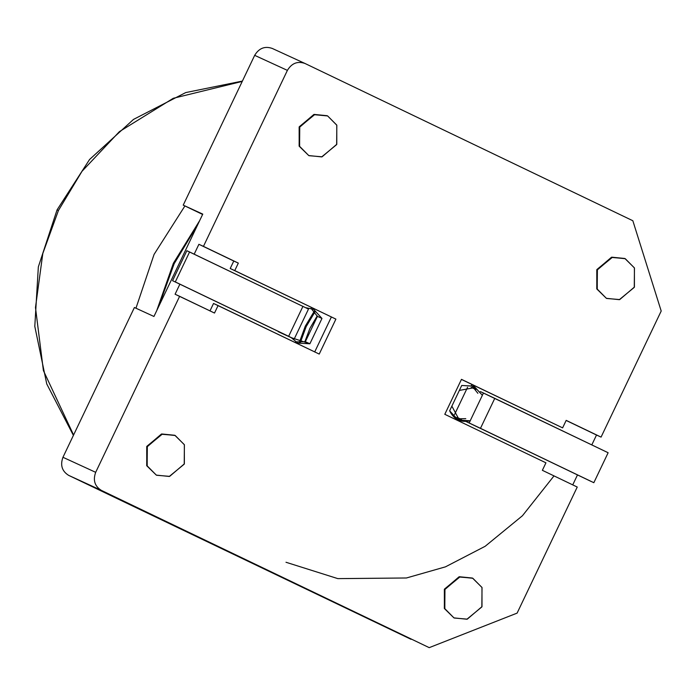 <?xml version="1.0" encoding="UTF-8"?>
<svg xmlns="http://www.w3.org/2000/svg" width="696" height="696" viewBox="0 0 696 696"><rect width="100%" height="100%" fill="white"/><g stroke="black" fill="none" stroke-linecap="round" stroke-linejoin="round"><path stroke-width="1.04" d="M470.331 420.741C460.822 422.898 453.923 419.584 449.633 410.814L461.718 385.471L474.063 386.254L482.372 395.276L473.811 386.132L461.718 385.471L449.633 410.814L458.229 420.071L470.2 420.775M313.618 309.294L305.753 307.702L313.618 309.294L321.97 318.437L313.618 309.294M553.955 475.96L522.461 515.727L485.147 546.299L445.475 566.84L406.438 577.985L337.821 578.62L285.995 562.264M317.428 316.349L311.016 308.311L317.428 316.349L321.97 318.437L317.428 316.349L305.344 341.692L317.428 316.349M295.6 341.893L305.344 341.692L309.885 343.78L321.97 318.437L309.885 343.78L305.344 341.692L295.6 341.893M456.045 418.853L465.781 418.653L456.045 418.853M477.874 393.31L471.462 385.271L477.874 393.31M202.223 214.255L183.222 205.137L202.223 214.255M202.771 214.116L183.222 205.137L202.771 214.116L153.946 316.471L134.406 307.501L153.946 316.471L202.771 214.116M291.241 337.664L297.792 343.111L309.885 343.78L291.241 337.664M661.2 311.034L601.066 437.105L596.515 435.026L591.8 444.909L596.515 435.026L601.066 437.105L661.2 311.034L632.838 220.736L304.978 63.467C297.592 60.891 291.728 63.197 287.396 70.374L203.45 246.375L238.328 263.105L234.752 270.596L335.898 319.116L319.229 354.073L218.083 305.553L214.507 313.043L179.629 296.313L95.683 472.323C92.829 480.205 94.717 486.226 101.355 490.375L429.215 647.645L517.111 613.115L577.245 487.043L517.111 613.115L429.215 647.645L101.355 490.375L68.626 475.351L411.031 639.302L68.626 475.351C61.996 471.192 60.1 465.18 62.953 457.289L95.683 472.323L179.629 296.313L175.088 294.225L179.873 284.185L175.088 294.225L214.507 313.043L218.083 305.553L213.533 303.465L209.966 310.955L213.533 303.465L319.229 354.073L335.898 319.116L230.211 268.508L233.778 261.026L198.899 244.296L203.45 246.375L287.396 70.374L254.675 55.341L183.222 205.137L254.675 55.341C259.008 48.172 264.863 45.866 272.258 48.442L304.978 63.467L632.838 220.736L661.2 311.034M577.489 474.916L572.738 484.877L577.489 474.916M577.245 487.043L542.367 470.313L545.942 462.823L444.796 414.303L461.465 379.346L562.612 427.866L566.187 420.375L601.066 437.105L566.187 420.375L562.612 427.866L461.465 379.346L444.796 414.303L545.942 462.823L542.367 470.313L577.245 487.043M454.027 617.918L444.344 608.435L444.474 589.094L459.36 576.74L472.332 578.037M156.391 475.15L146.708 465.668L146.839 446.327L161.724 433.973L174.705 435.27M308.815 155.591L299.132 146.108L299.263 126.768L314.148 114.414L327.129 115.71M606.451 298.358L596.768 288.875L596.898 269.535L611.775 257.181L624.756 258.477M134.406 307.501L62.953 457.289L134.406 307.501M194.184 254.179L198.899 244.296L194.184 254.179M566.153 420.454L596.515 435.026L566.153 420.454M461.431 379.424L562.612 427.866L461.431 379.424M314.688 351.985L331.357 317.028L314.688 351.985M238.328 263.105L198.899 244.296L238.328 263.105L233.778 261.026L230.211 268.508L335.898 319.116L230.211 268.508L234.752 270.596L238.328 263.105M624.982 258.581L611.48 257.259L596.785 269.778L596.811 288.962L606.381 298.323L597.264 289.171L597.238 269.987L611.932 257.459L624.982 258.581L634.395 267.873L634.421 287.056L619.727 299.576L606.677 298.462M606.381 298.323L619.336 299.671L634.274 287.37L634.456 267.986L625.278 258.721L612.323 257.372L597.385 269.674L597.203 289.058L606.381 298.323M327.355 115.814L313.853 114.483L299.15 127.003L299.176 146.195L308.754 155.556L299.628 146.404L299.611 127.211L314.305 114.692L327.642 115.945L336.768 125.097L336.786 144.29L322.091 156.809L309.041 155.695M308.754 155.556L321.709 156.904L336.647 144.603L336.82 125.219L327.642 115.945L314.688 114.605L299.75 126.907L299.576 146.291L308.754 155.556M174.931 435.374L161.429 434.052L146.734 446.571L146.752 465.755L156.33 475.116L147.204 465.963L147.187 446.78L161.881 434.26L174.931 435.374L184.344 444.666L184.362 463.849L169.667 476.368L156.617 475.255M156.33 475.116L169.285 476.464L184.222 464.162L184.397 444.779L175.218 435.513L162.264 434.165L147.326 446.467L147.152 465.85L156.33 475.116M472.558 578.141L459.055 576.819L444.361 589.338L444.387 608.53L453.957 617.891L444.84 608.739L444.814 589.547L459.517 577.028L472.558 578.141L481.971 587.433L481.997 606.625L467.303 619.144L454.253 618.022M453.957 617.891L466.92 619.231L481.85 606.929L482.032 587.546L472.854 578.28L459.899 576.932L444.962 589.234L444.779 608.617L453.957 617.891M272.258 48.442C264.863 45.866 259.008 48.172 254.675 55.341L287.396 70.374C291.728 63.197 297.592 60.891 304.978 63.467M62.953 457.289C60.1 465.18 61.996 471.192 68.626 475.351L101.355 490.375C94.717 486.226 92.829 480.205 95.683 472.323L62.953 457.289M475.385 389.299L473.654 387.985L475.385 389.299M454.566 414.529L467.564 387.289L454.566 414.529M460.865 419.296L457.115 417.496L460.865 419.296M458.603 418.679L451.861 406.151L458.603 418.679L460.065 419.47L458.603 418.679L458.177 419.305M473.584 386.941L473.323 387.829L474.228 388.246L474.385 387.742L474.228 388.246L475.072 388.525L473.323 387.829L473.584 386.941M309.903 328.382L317.228 315.853L309.903 328.382L304.805 341.849M314.94 311.947L306.188 326.598L300.341 342.51L306.188 326.598L314.94 311.947M314.296 311.173L305.274 326.18L299.324 342.493L305.274 326.18L314.296 311.173M459.351 390.43L473.323 387.829L459.351 390.43M73.402 435.392L46.754 383.948L34.8 326.372L38.341 266.899L57.055 209.887L58.429 210.496L81.998 171.32L119.373 131.666L173.287 98.284L242.243 81.415L173.287 98.284L119.373 131.666L81.998 171.32L58.429 210.496L57.055 209.887L89.567 159.497L133.519 119.399L185.736 92.577L242.399 81.075M73.585 435.009L43.404 370.585L35.479 307.545L42.813 253.475L58.429 210.496L42.813 253.475L35.479 307.545L43.404 370.585L73.585 435.009M135.955 308.215L154.077 254.405L184.919 205.946L154.077 254.405L135.955 308.215M156.739 310.607L173.365 263.305L174.191 263.662L197.855 224.416L174.191 263.662L173.365 263.305L199.665 220.623M158.575 306.771L174.191 263.662L158.575 306.771M175.296 281.932L189.582 251.969L186.859 250.717L172.564 280.679L286.63 335.402L172.564 280.679L186.859 250.717L307.893 308.789L189.582 251.969L175.296 281.932L288.649 336.307L175.296 281.932M278.339 331.74L293.608 338.752L288.649 336.307L302.943 306.344L288.649 336.307L293.608 338.752L278.339 331.74M286.63 335.402L285.925 335.054M308.493 309.05L294.208 339.013L293.608 338.752M608.13 452.739L593.836 482.702L466.05 421.532L469.165 422.959L483.45 393.005L494.769 398.364L608.13 452.739L480.37 391.587L483.45 393.005L469.165 422.959L480.484 428.327L494.769 398.364L480.484 428.327L593.836 482.702L608.13 452.739M471.201 387.376L475.82 389.499L471.201 387.376M461.509 419.444L456.967 417.365L461.509 419.444M476.142 426.309L591.113 481.449L476.142 426.309M458.464 418.888L459.377 419.305"/></g></svg>
